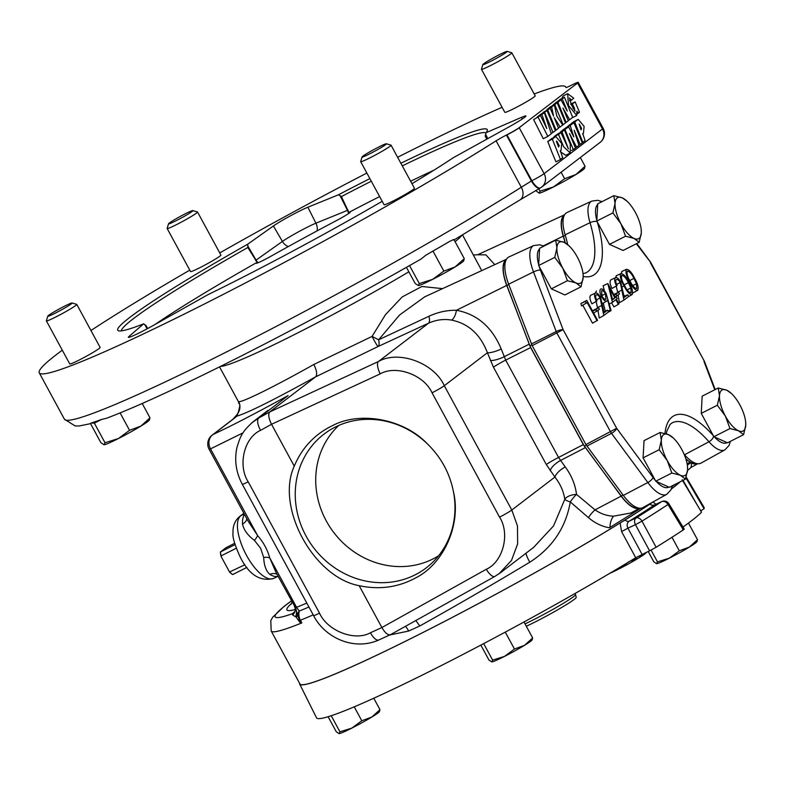 <?xml version="1.0" encoding="UTF-8"?>
<svg xmlns="http://www.w3.org/2000/svg" width="785" height="785" viewBox="0 0 785 785"><rect width="100%" height="100%" fill="white"/><g stroke="black" fill="none" stroke-linecap="round" stroke-linejoin="round"><path stroke-width="1.18" d="M564.386 129.967L561.981 131.801L568.379 148.846L560.981 132.567L558.528 134.461L563.64 146.746L570.273 153.016L570.244 144.028L564.386 129.967L557.487 134.333M560.981 132.567L556.437 134.863L554.004 136.727L554.22 137.336M556.222 135.049L560.765 132.753L556.261 135.04M581.597 128.485L579.183 123.991L581.018 129.888L581.597 128.485M584.011 141.447L585.119 140.731L582.725 133.578L583.432 133.371L584.118 126.365L578.211 119.398L574.679 121.93L582.892 142.419L584.011 141.447M559.205 145.618L556.791 141.114L556.369 141.418L558.626 147.011L559.205 145.618M561.628 158.58L562.727 157.854L560.333 150.71L561.039 150.494L561.726 143.498L555.819 136.531L552.287 139.063L560.5 159.551L561.628 158.58M567.683 93.69L568.507 105.514L576.759 115.474L576.847 111.244L578.388 113.168L579.487 112.186L575.111 101.864L572.304 103.983L574.277 107.663L575.003 111.156L571.431 104.778L569.459 97.997L571.421 100.176L573.727 98.203L567.683 93.69L563.139 95.986L561.785 98.557M572.108 117.828L576.759 115.474M400.86 163.251A210.223 14.071 151.5 0 1 487.269 130.644A210.223 14.071 151.5 0 1 486.062 132.694L521.485 117.357A22.657 1.511 151.5 0 1 525.911 116.003A22.657 1.511 151.5 0 1 509.112 126.827L453.475 157.618A210.223 14.071 151.5 0 1 411.958 183.69M382.197 201.303A210.223 14.071 151.5 0 1 236.177 280.628A210.223 14.071 151.5 0 1 207.819 294.738L153.418 325.373A22.657 1.511 151.5 0 1 128.357 337.295A22.657 1.511 151.5 0 1 129.025 336.422L143.626 323.832A210.223 14.071 151.5 0 1 118.604 330.809A210.223 14.071 151.5 0 1 247.815 244.125L273.406 225.972A22.657 1.511 151.5 0 1 307.867 207.22L338.521 194.758A210.223 14.071 151.5 0 1 369.882 178.617M155.047 324.45A207.466 13.885 151.5 0 1 257.107 262.337A13.394 0.893 -28.5 0 0 256.214 263.26A13.394 0.893 -28.5 0 0 263.75 260.09A13.394 0.893 -28.5 0 0 270.943 256.244A185.682 12.423 151.5 0 1 336.706 220.448A13.394 0.893 -28.5 0 0 350.247 212.107A13.394 0.893 -28.5 0 0 348.815 212.421A207.466 13.885 151.5 0 1 379.636 196.574M378.605 147.08A13.845 0.922 151.5 0 1 386.348 143.773A13.845 0.922 151.5 0 1 369.863 153.762A13.845 0.922 151.5 0 1 362.062 156.961A13.845 0.922 151.5 0 1 378.605 147.08M386.348 143.773L390.989 145.137A17.28 1.158 151.5 0 1 391.058 145.186A17.28 1.158 151.5 0 1 370.422 157.608A17.28 1.158 151.5 0 1 360.688 161.681A17.28 1.158 151.5 0 1 360.678 161.592L362.062 156.961M360.688 161.681L384.061 204.738A17.28 1.158 -28.5 0 0 393.795 200.656A17.28 1.158 -28.5 0 0 414.431 188.243L391.058 145.186M55.578 312.979A13.845 0.922 151.5 0 1 47.767 316.169A13.845 0.922 151.5 0 1 64.311 306.287A13.845 0.922 151.5 0 1 72.053 302.99A13.845 0.922 151.5 0 1 55.578 312.979M72.053 302.99L76.694 304.345A17.28 1.158 151.5 0 1 76.763 304.394A17.28 1.158 151.5 0 1 56.127 316.816A17.28 1.158 151.5 0 1 46.393 320.888A17.28 1.158 151.5 0 1 46.384 320.8L47.767 316.169M46.393 320.888L69.767 363.946A17.28 1.158 -28.5 0 0 79.501 359.864A17.28 1.158 -28.5 0 0 100.137 347.451L76.763 304.394M185.083 213.903A13.845 0.922 151.5 0 1 192.825 210.596A13.845 0.922 151.5 0 1 176.35 220.585A13.845 0.922 151.5 0 1 168.539 223.784A13.845 0.922 151.5 0 1 185.083 213.903M192.825 210.596L197.467 211.96A17.28 1.158 151.5 0 1 197.535 212.009A17.28 1.158 151.5 0 1 176.9 224.422A17.28 1.158 151.5 0 1 167.166 228.504A17.28 1.158 151.5 0 1 167.156 228.415L168.539 223.784M167.166 228.504L190.539 271.551A17.28 1.158 -28.5 0 0 200.273 267.479A17.28 1.158 -28.5 0 0 220.909 255.066L197.535 212.009M499.378 54.695A13.845 0.922 151.5 0 1 507.12 51.388A13.845 0.922 151.5 0 1 490.635 61.377A13.845 0.922 151.5 0 1 482.834 64.576A13.845 0.922 151.5 0 1 499.378 54.695M507.12 51.388L511.761 52.752A17.28 1.158 151.5 0 1 511.83 52.801A17.28 1.158 151.5 0 1 491.194 65.214A17.28 1.158 151.5 0 1 481.45 69.296A17.28 1.158 151.5 0 1 481.45 69.208L482.834 64.576M481.45 69.296L504.834 112.343A17.28 1.158 -28.5 0 0 514.567 108.271A17.28 1.158 -28.5 0 0 535.203 95.858L511.83 52.801M655.132 504.677L654.631 504.902A224.618 15.033 151.5 0 1 629.227 521.152L636.095 517.963A5.534 3.66 58.1 0 1 641.983 521.132L656.132 547.263L649.597 550.805L635.722 557.723L621.583 531.592L627.931 528.168L642.052 554.308M682.577 529.718C684.491 528.855 684.755 528.904 683.352 529.865L667.986 504.51L668.859 503.705A5.534 5.534 0 0 0 661.794 501.556A5.534 3.768 65.1 0 0 661.5 501.723A234.911 15.72 -28.5 0 1 636.095 517.963A5.534 3.768 65.1 0 0 635.438 524.684L641.983 521.132A240.436 16.092 151.5 0 0 667.986 504.51A5.534 4.367 -123.4 0 0 661.5 501.723L654.631 504.902A5.534 4.376 -123.5 0 1 649.882 504.127A219.829 14.709 151.5 0 1 625.027 520.023L620.121 522.987L621.583 531.592M525.018 623.889A34.55 2.316 -28.5 0 0 534.271 619.375A34.55 2.316 -28.5 0 0 575.552 594.598A34.55 2.316 -28.5 0 0 575.533 594.559L574.973 593.538M575.552 594.598L576.21 597.375A33.814 2.267 151.5 0 1 535.821 621.622A33.814 2.267 151.5 0 1 526.303 626.253M359.157 585.679C379.351 589.957 398.172 587.366 415.638 577.907C443.78 563.905 461.207 524.566 453.553 492.274C449.942 473.414 441.141 457.204 427.148 443.643C404.02 419.249 360.698 410.879 332.85 425.441C314.922 434.026 302.058 447.597 294.257 466.153C275.378 507.061 313.49 577.24 359.157 585.679L381.883 627.539L486.298 569.282C503.136 561.795 510.289 533.643 499.554 517.138L432.054 392.814C424.096 374.896 396.101 364.672 380.195 373.886L271.531 424.292C268.578 418.277 267.989 414.156 269.755 411.939L315.619 376.849C273.994 399.84 247.766 412.93 236.913 416.119L233.498 418.915A11.059 10.146 -127.4 0 0 232.36 419.661L235.196 417.345A11.059 10.647 -131.3 0 1 236.913 416.119L237.933 413.165A11.059 9.214 -151 0 0 237.296 414.146L235.196 417.345M427.148 443.643A84.172 77.244 -127.4 0 0 335.048 427.197A84.172 77.244 -127.4 0 0 328.346 431.063A84.172 77.244 -127.4 0 0 308.122 539.648A84.172 77.244 -127.4 0 0 415.196 574.806A84.172 77.244 -127.4 0 0 430.386 564.444A84.172 77.244 -127.4 0 0 453.553 492.274M438.579 555.8A82.386 75.615 52.6 0 1 433.114 558.881A82.386 75.615 52.6 0 1 331.82 529.836A82.386 75.615 52.6 0 1 338.835 425.421M278.086 576.278A35.619 13.944 -116.9 0 1 269.834 574.424C266.046 570.96 263.995 565.298 263.691 557.438L260.61 548.224L254.409 540.365C247.775 535.399 243.801 529.983 242.506 524.095A11.059 7.742 177.8 0 0 246.853 518.767M238.993 402.401L238.591 401.527C240.593 403.333 273.671 387.054 313.833 364.475L372.07 336.402L385.455 314.687L402.205 296.926L421.859 286.486L442.554 288.635M481.735 270.619A138.248 9.253 -28.5 0 0 481.735 270.58A11.059 5.053 -27.1 0 0 481.754 270.609A11.059 11.029 4.2 0 1 481.735 270.58L462.532 234.941M397.622 157.285A299.536 20.047 151.5 0 1 502.086 107.28M534.192 93.984A299.536 20.047 151.5 0 1 565.72 86.978A299.536 20.047 151.5 0 1 565.877 87.459A11.059 0.736 151.5 0 1 565.877 87.459L565.897 87.488A11.059 0.736 151.5 0 0 570.489 85.673L572.285 84.78A11.059 0.736 151.5 0 1 578.202 82.337A11.059 0.736 151.5 0 1 577.554 83.014L519.17 127.68A11.059 0.736 151.5 0 1 506.933 134.775L505.01 135.776A11.059 0.736 151.5 0 0 496.11 140.829A299.536 20.047 151.5 0 1 208.005 302.176A299.536 20.047 151.5 0 1 39.25 372.826A299.536 20.047 151.5 0 1 62.3 350.198M90.942 330.514A299.536 20.047 151.5 0 1 189.774 270.138M219.751 252.917A299.536 20.047 151.5 0 1 366.86 173.053M674.423 484.728A218.887 14.65 151.5 0 1 672.117 486.543M506.462 259.246L424.783 296.799L399.536 315.03L378.605 339.807L428.963 316.267C437.853 312.116 447.008 310.124 456.438 310.271C477.182 314.186 492.097 327.09 501.203 348.982L505.697 360.099L558.547 457.439L565.229 466.898C571.539 475.494 575.307 484.669 576.524 494.403L595.02 509.867C600.839 513.851 607.031 515.951 613.615 516.167A11.059 5.838 -82.1 0 0 609.984 527.432L609.425 527.775C601.928 526.509 594.922 523.124 588.426 517.619L570.293 501.939C565.799 527.687 552.306 547.773 529.826 562.188C492.303 584.717 455.634 605.981 419.808 625.969L408.642 631.052L389.831 634.977M679.928 481.941A218.887 14.65 151.5 0 1 671.371 488.947M652.6 502.194A218.887 14.65 151.5 0 1 423.262 632.317A218.887 14.65 151.5 0 1 299.939 683.941L271.198 631.012L270.776 620.611L272.689 617.206L284.366 606.138L291.421 600.849M425.902 255.164L450.04 241.201A293.678 19.654 151.5 0 1 425.902 255.164L421.054 259.04C361.129 293.237 301.332 325.481 241.682 355.772C182.248 385.827 137.179 406.659 106.485 418.277L101.628 419.425A293.678 19.654 151.5 0 1 90.962 423.095L94.347 423.115L105.004 442.75L104.052 444.761L100.902 442.72L90.471 423.507L90.962 423.095M450.04 241.201L453.867 239.435L464.288 258.638L455.172 266.9L443.849 271.1L432.672 279.352L419.298 283.542L418.346 285.554L415.196 283.503L406.424 267.361M560.961 99.872L557.87 102.236L566.142 122.401L568.32 120.733L562.953 108.045L569.694 119.673L572.687 117.387L564.435 97.212L562.266 98.871L567.3 111.048L560.961 99.872L556.428 102.168L553.396 104.68M564.435 97.212L559.891 99.509L557.841 101.451M547.057 110.508L544.633 112.353L552.983 132.469L555.368 130.644L547.057 110.508L540.129 114.728M544.319 112.598L541.876 114.463L546.782 128.554L540.492 115.532L533.633 119.605L543.279 138.719L547.822 136.413L551.306 133.744L544.319 112.598L539.776 114.904L537.45 117.073M551.286 138.827L548.852 140.8M552.287 139.063L547.753 141.359L551.619 151.534L555.957 161.847L560.5 159.551M573.678 121.704L571.244 123.677M574.679 121.93L569.998 124.668M560.529 151.829L565.74 155.312L570.273 153.016M550.157 108.134L547.734 109.988L556.065 130.114L558.488 128.259L554.239 117.662L560.107 127.023L562.727 125.011L556.889 116.239L554.367 104.915L551.639 107.005L553.562 116.131L550.157 108.134L543.249 112.432M554.367 104.915L549.824 107.211L547.174 109.645M557.183 102.756L554.76 104.611L563.11 124.727L565.494 122.892L557.183 102.756L550.256 106.996M568.536 126.807L564.984 129.525L573.315 149.641L575.444 148.012L569.508 133.519L576.602 147.119L578.918 145.343L574.169 130.222L580.135 144.42L582.244 142.801L573.923 122.686L570.214 125.521L573.815 136.865L568.536 126.807L564.003 129.103L560.5 131.929M573.923 122.686L569.38 124.982L565.789 128.19M639.5 508.209A31.724 12.423 -116.9 0 1 621.151 496.14L583.324 444.604L530.64 347.578L506.727 285.406A31.724 12.423 -116.9 0 1 506.423 259.315M674.256 484.816L672.146 486.435M685.982 459.362L691.605 463.062L691.055 467.438L687.542 470.519M697.639 463.729A31.724 12.423 -116.9 0 1 691.605 463.062M565.053 242.771A73.574 28.8 63.1 0 0 563.247 236.148A31.724 12.423 -116.9 0 1 564.562 214.835M506.021 260.09A31.331 12.266 63.1 0 0 506.904 285.426L529.895 345.9L584.305 446.106L621.2 495.943A31.331 12.266 63.1 0 0 638.637 508.072M564.16 215.61A31.331 12.266 63.1 0 0 563.444 236.236A73.957 28.957 -116.9 0 1 565.259 242.879M685.776 458.705A31.331 12.266 63.1 0 0 696.776 463.601M609.984 527.432L640.825 508.219M621.151 496.14L595.02 509.867A11.059 3.003 -49.5 0 0 588.426 517.619M613.615 516.167L631.12 512.919M689.937 462.188A11.059 9.312 -37.8 0 0 687.16 464.053M691.085 462.807A11.059 9.793 -34 0 0 687.356 465.201M243.085 432.829L210.527 448.863A11.059 0.736 151.5 0 1 209.095 449.226L248.227 521.299L257.598 535.547C263.446 542.298 267.489 549.736 269.726 557.88L276.232 572.864L295.454 607.688L297.525 614.91A11.059 8.017 -0.3 0 1 299.291 611.044A11.059 9.479 67.9 0 0 300.39 620.258L301.832 622.907L299.762 622.152L296.249 617.206L292.57 614.949L292.462 613.684L294.934 611.544M564.601 214.766L477.604 254.772L485.905 254.86L494.736 264.643M294.257 466.153L271.531 424.292L260.6 430.327C244.194 437.48 237.502 465.279 248.197 481.813L319.505 613.134C327.492 631.032 355.026 641.61 370.491 632.73L381.883 627.539C385.278 633.21 388.192 635.556 390.636 634.565L378.88 639.961A11.059 4.651 -114.5 0 1 370.491 632.73M501.203 348.982A11.059 2.659 -20.8 0 1 487.406 352.73C480.361 334.361 468.4 323.489 451.522 320.094C443.8 318.759 436.126 319.789 428.512 323.204L378.095 346.509L315.619 376.849C317.425 374.661 316.836 370.54 313.833 364.475M251.642 422.968L258.824 417.973L269.755 411.939L378.419 361.522C398.603 349.845 434.174 362.905 444.3 385.71L511.8 510.034L517.482 526.019L517.639 543.917L511.467 560.48L498.867 573.913M268.087 410.3L253.575 421.408C241.073 432.27 240.19 437.657 237.148 446.694C234.146 459.588 235.863 472.119 242.28 484.257A11.059 0.736 -28.5 0 0 248.197 481.813M500.428 572.775L533.623 547.38L553.562 525.911L564.798 499.27C563.62 491.381 560.323 483.982 554.916 477.054L546.301 464.543L493.451 367.203L487.406 352.73L444.3 385.71A11.059 0.736 -28.5 0 1 432.054 392.814M405.443 626.322A11.059 4.916 -114.4 0 1 408.642 631.052M415.805 620.542L419.808 625.969M526.058 553.17A11.059 2.061 -120.9 0 0 529.826 562.188M570.293 501.939A11.059 3.012 9.1 0 1 564.798 499.27A11.059 5.456 -6.8 0 1 576.524 494.403A11.059 2.895 -50.7 0 0 570.293 501.939M263.691 557.438A11.059 4.867 165.4 0 1 269.726 557.88L296.563 607.305L299.291 611.044A214.894 14.375 -28.5 0 0 308.927 607.011M233.498 418.915L213.235 434.419A11.059 9.616 65.1 0 0 210.527 448.863L257.598 535.547A11.059 3.542 138.3 0 1 254.409 540.365M243.939 513.4A11.059 10.607 -110 0 1 243.556 513.655L240.799 515.755A35.394 13.855 63.1 0 0 246.49 555.329A35.394 13.855 63.1 0 0 273.465 578.457L278.106 576.318M540.09 188.066A11.059 3.994 -119 0 1 539.933 188.164A11.059 3.994 -119 0 1 531.396 181.001L531.877 180.736L506.982 134.892L506.482 135.128A11.059 3.945 -115 0 1 506.433 135.03M39.25 372.826L64.439 419.219A299.536 20.047 -28.5 0 0 233.194 348.569A299.536 20.047 -28.5 0 0 521.299 187.222L531.396 181.001L506.482 135.128L505.01 135.776M506.727 285.406L456.438 310.271A11.059 4.788 -81.5 0 1 451.522 320.094M565.229 466.898A11.059 4.053 -36.5 0 0 554.916 477.054L511.8 510.034A11.059 0.736 -28.5 0 1 499.554 517.138M238.591 401.527A11.059 11.029 -74.4 0 1 237.933 413.165L238.257 412.449C241.329 400.684 239.052 406.296 238.483 401.743L219.545 366.88M372.07 336.402A11.059 0.844 -117 0 0 378.095 346.509A11.059 4.111 -114.8 0 0 378.605 339.807L372.07 336.402M296.249 617.206A11.059 5.652 -179.1 0 0 297.525 614.91L299.713 620.523L301.832 622.907A218.887 14.65 151.5 0 1 271.198 631.012M299.762 622.152A11.059 6.957 130.5 0 0 299.713 620.523A11.059 0.736 -28.5 0 0 300.39 620.258A218.887 14.65 151.5 0 0 313.195 614.871M295.66 616.637A11.059 10.274 115.7 0 0 295.454 607.688A11.059 0.736 -28.5 0 0 296.563 607.305A212.902 14.248 -28.5 0 0 306.798 603.076M292.57 614.949A11.059 9.567 -159.7 0 0 294.934 611.535A11.059 9.567 -159.7 0 0 294.934 611.525C295.454 609.935 295.278 608.218 294.424 606.373M291.451 600.908A208.663 13.963 -28.5 0 0 292.462 613.684A11.059 10.127 -131 0 0 294.139 612.516L294.944 611.515M269.834 574.424A11.059 8.615 121.2 0 1 276.997 574.277M609.866 573.285A23.04 1.541 -28.5 0 0 618.58 569.135A23.04 1.541 -28.5 0 0 638.597 558.057A23.04 1.541 -28.5 0 0 646.045 552.817L646.359 552.306M644.583 553.131L638.597 558.057L628.52 561.795M627.637 562.649L618.58 569.135L613.144 571.333M339.091 733.612A23.04 1.541 -28.5 0 0 339.1 733.612A23.04 1.541 -28.5 0 0 351.857 728.097A23.04 1.541 -28.5 0 0 371.864 717.019A23.04 1.541 -28.5 0 0 379.322 711.769L379.714 711.131M379.135 711.455L379.979 709.669L371.864 717.019L361.797 720.758L351.857 728.097L339.954 731.826L339.11 733.612A23.04 1.541 -28.5 0 0 339.11 733.612L336.304 731.797L328.12 716.725M354.231 706.834L361.797 720.758M331.221 715.734L339.954 731.826M373.778 698.238L379.979 709.669M531.808 639.746L532.662 637.96L524.547 645.309L514.469 649.048L504.529 656.388L492.627 660.106L491.773 661.902A23.04 1.541 -28.5 0 0 491.773 661.902A23.04 1.541 -28.5 0 0 491.783 661.902A23.04 1.541 -28.5 0 0 504.529 656.388A23.04 1.541 -28.5 0 0 524.547 645.309A23.04 1.541 -28.5 0 0 531.994 640.06L532.397 639.422M491.783 661.902L488.976 660.087L480.852 645.113M505.275 632.111L514.469 649.048M483.678 643.621L492.627 660.106M523.987 621.975L532.662 637.96M696.658 541.503L697.502 539.717L689.387 547.066L679.319 550.805L669.379 558.145A23.04 1.541 -28.5 0 0 689.387 547.066A23.04 1.541 -28.5 0 0 696.844 541.817L697.237 541.179M651.079 550.079L657.477 561.864L669.379 558.145A23.04 1.541 151.5 0 1 656.633 563.659L656.623 563.659A23.04 1.541 -28.5 0 0 656.623 563.659A23.04 1.541 -28.5 0 0 656.633 563.659L653.827 561.844L648.184 551.462M657.477 561.864L656.633 563.659M688.474 523.075L697.502 539.717M671.97 537.274L679.319 550.805M682.234 479.763L701.505 512.154L682.165 479.88M696.216 503.254L683.029 480.371M685.904 477.82L704.037 508.739L700.642 510.957M668.859 503.705L684.245 529.119M625.027 520.023A5.534 3.64 58.1 0 0 629.227 521.152C627.019 522.81 626.587 525.145 627.931 528.168L635.438 524.684L649.597 550.805M656.015 504.245L652.885 502.037L649.882 504.127M683.352 529.865A241.466 16.161 151.5 0 1 656.132 547.263M686.159 477.015L704.057 507.395A220.497 14.758 151.5 0 1 704.037 508.739M620.121 522.987A219.182 14.67 151.5 0 1 416.197 635.909A219.182 14.67 151.5 0 1 299.674 684.049A219.182 14.67 151.5 0 1 299.576 683.284M635.722 557.723A220.497 14.758 151.5 0 1 431.809 670.341A220.497 14.758 151.5 0 1 316.502 717.814L299.674 684.049M680.163 481.823A219.182 14.67 151.5 0 1 671.332 489.035M701.437 512.271A220.497 14.758 151.5 0 1 682.989 527.039M244.891 564.749L229.534 572A15.641 6.123 63.1 0 0 232.703 574.551L246.892 567.408M229.976 572.304A15.906 6.231 63.1 0 0 232.782 574.551M235.049 544.604L220.438 551.963L226.041 547.685L234.666 543.279M220.516 551.963A15.906 6.231 63.1 0 0 221.085 555.917L236.256 548.234M220.438 551.963A15.641 6.123 63.1 0 0 221.085 556.447L221.085 555.917M229.534 572L221.085 556.447M561.304 172.621L564.621 178.715L553.445 186.958L540.07 191.148L539.118 193.159L535.664 190.569M580.537 157.913L585.06 166.243L575.945 174.505L564.621 178.715M584.109 168.265L585.06 166.243M538.795 188.802L540.07 191.148M539.109 193.159L539.109 193.159A25.895 1.737 -28.5 0 0 539.118 193.159A25.895 1.737 -28.5 0 0 539.109 193.159A25.895 1.737 -28.5 0 0 553.445 186.958A25.895 1.737 -28.5 0 0 575.945 174.505A25.895 1.737 -28.5 0 0 584.315 168.618L584.766 167.892M94.347 423.115L101.628 419.425M120.115 412.93L129.554 430.317L118.378 438.56L105.004 442.75M142.203 403.49L149.994 417.846L140.878 426.108L129.554 430.317M149.042 419.857L149.994 417.846M104.032 444.761A25.895 1.737 -28.5 0 0 104.042 444.761A25.895 1.737 151.5 0 0 118.378 438.56A25.895 1.737 -28.5 0 0 140.878 426.108A25.895 1.737 -28.5 0 0 149.248 420.21L149.7 419.484M433.192 251.475L443.849 271.1M463.336 260.649L464.288 258.638M409.554 265.595L419.298 283.542M418.326 285.554A25.895 1.737 -28.5 0 0 418.336 285.554A25.895 1.737 -28.5 0 0 432.672 279.352A25.895 1.737 -28.5 0 0 455.172 266.9A25.895 1.737 -28.5 0 0 463.542 261.003L463.994 260.277M743.591 434.664L727.499 442.818L713.899 436.715L729.991 428.561L738.479 430.759L743.591 434.664L745.75 425.195L745.613 421.623M597.042 320.682L587.19 302.549L581.567 305.924L580.871 303.52L586.778 300.41L597.571 320.28L592.528 323.194L582.784 305.247M592.43 310.811L598.464 307.602L599.406 309.339L593.666 313.097M601.634 296.838C599.74 293.001 599.406 290.421 600.613 289.096C602.124 288.389 603.95 289.842 606.089 293.462L611.093 310.575L610.23 310.085L607.737 300.115L606.952 300.998C605.49 301.734 603.714 300.341 601.634 296.838L600.564 297.387L604.156 312.783L607.619 310.134L608.561 311.871L603.822 315.491L600.133 297.957C598.562 295.386 597.238 294.385 596.178 294.944C595.265 295.965 595.53 297.957 596.963 300.94L591.919 303.864C589.82 299.674 589.388 296.818 590.634 295.317L595.53 293.031L590.634 295.317M603.822 315.491L599.24 318.062L597.984 310.428M597.591 308.005L596.119 301.528M605.304 311.194L603.272 303.059M595.256 293.158L596.472 291M613.762 294.493L618.59 292.206L619.532 293.943L615.106 296.965M616.559 285.956C614.577 281.923 614.184 279.205 615.391 277.792C616.843 277.056 618.609 278.459 620.699 281.992L624.281 297.387L627.745 294.738L628.687 296.475L623.947 300.096L620.258 282.561C618.688 279.99 617.373 278.979 616.303 279.548C615.391 280.569 615.656 282.561 617.098 285.544L612.045 288.468C609.945 284.278 609.513 281.423 610.759 279.921L615.656 277.635L610.759 279.921M623.947 300.096L619.365 302.667L618.109 295.032M617.716 292.609L616.245 286.132M624.772 296.092L623.928 295.209M615.489 277.713L616.598 275.604M633.26 292.776L632.749 292.991M621.082 273.514L622.191 271.325M604.44 290.98L603.135 285.76L607.835 283.571L615.43 297.554L616.274 296.916L617.216 298.653L616.372 299.291L618.904 303.952L618.374 304.364L615.842 299.693L612.447 302.294L607.835 283.571M618.374 304.364L613.87 306.876L611.633 302.755M639.167 242.329L623.074 250.474L609.474 244.37L596.806 221.046L597.738 203.815L613.831 195.671L615.047 203.423L612.899 212.892L620.915 223.705L625.557 236.226L634.054 238.424L639.167 242.329L641.316 232.86L641.188 229.289M581.018 286.81L564.925 294.954L551.325 288.851L538.657 265.526L539.599 248.295L555.682 240.151L556.908 247.903L554.75 257.372L562.776 268.185L567.418 280.706L575.905 282.894L581.018 286.81L583.177 277.34L583.039 273.769M685.452 479.144L669.36 487.299L655.76 481.185L643.092 457.861L644.024 440.64L660.116 432.486L661.343 440.238L659.184 449.707L667.201 460.52L671.852 473.041L680.34 475.239L685.452 479.144L687.611 469.675L687.474 466.104M713.899 436.715L701.24 413.381L702.173 396.16L718.255 388.006L719.482 395.768L717.323 405.227L725.35 416.04L729.991 428.561M684.549 454.77L708.973 441.769A31.636 12.383 -116.9 0 0 724.918 449.844L701.025 463.111A32.676 12.795 -116.9 0 1 684.549 454.77A72.505 28.388 63.1 0 0 684.088 454.23L684.088 454.24M623.329 495.404L647.841 482.52A31.636 12.383 -116.9 0 0 666.769 494.324L642.876 507.591A32.676 12.795 -116.9 0 1 623.329 495.404L585.924 444.575L532.201 345.645L508.66 284.209A32.676 12.795 -116.9 0 1 508.915 256.96L533.751 245.538A31.636 12.383 -116.9 0 0 533.506 271.924A5.534 1.325 -20.9 0 1 540.394 270.04L563.11 329.651L616.657 428.276A5.534 2.021 143.5 0 1 611.495 433.349L586.886 446.096M567.653 244.527A72.505 28.388 63.1 0 0 565.131 234.813A32.676 12.795 -116.9 0 1 567.064 212.48L591.89 201.068A31.636 12.383 -116.9 0 0 590.026 222.685A5.534 2.119 -16.7 0 1 597.11 221.596M531.435 343.977L556.212 331.535A5.534 1.325 -20.9 0 1 563.11 329.651L532.201 345.645M714.782 389.772L703.988 361.463A5.534 1.325 -20.9 0 1 704.616 361.797A5.534 5.534 0 0 0 704.312 361.129L650.765 262.504L636.341 243.762M650.765 262.504A5.534 5.534 0 0 0 650.353 261.856A5.534 2.021 143.5 0 1 650.441 262.838L704.312 361.129M637.705 290.303C635.232 290.391 632.553 287.506 629.668 281.678C626.371 276.143 625.272 272.052 626.351 269.402C628.844 269.284 631.552 272.15 634.486 277.988C637.754 283.562 638.823 287.673 637.705 290.303L633.093 292.884M621.72 271.531L626.577 269.275L621.956 271.394M630.188 281.265C632.435 285.946 634.633 288.38 636.782 288.556L636.458 283.738L633.946 278.39C631.68 273.749 629.472 271.335 627.323 271.119C626.567 273.523 627.519 276.909 630.188 281.265M629.668 281.678L628.805 282.119M636.458 283.738L632.749 285.573M633.946 278.39L629.344 280.736M632.111 294.581C629.639 294.66 626.96 291.784 624.075 285.956C620.778 280.422 619.679 276.33 620.768 273.68C623.251 273.563 625.959 276.428 628.893 282.266C632.16 287.84 633.23 291.951 632.111 294.581L628.549 296.583M616.137 275.81L620.768 273.68L616.362 275.672M624.605 285.544C626.842 290.224 629.04 292.648 631.189 292.834L630.865 288.016L628.353 282.669C626.087 278.027 623.879 275.604 621.73 275.398C620.974 277.802 621.936 281.187 624.605 285.544M624.075 285.956L622.466 286.77M630.865 288.016L627.156 289.851M628.353 282.669L623.751 285.014M620.258 282.561L616.588 284.435M622.289 289.94L617.638 292.157M627.745 294.738L624.124 296.387M616.863 295.984L615.921 294.257L614.096 295.101M615.921 294.257L618.59 292.206M612.555 299.752L614.9 297.966L609.749 288.478L612.555 299.752M612.447 302.294L609.445 303.981M607.796 283.601L603.135 285.76M616.274 296.916L615.322 297.348M614.9 297.966L612.398 299.124M606.952 300.998L602.321 303.579M605.902 299.311L605.49 293.747C603.891 291.186 602.566 290.224 601.526 290.852L602.105 296.328C603.743 298.908 605.088 299.86 606.138 299.173L605.696 299.379M611.093 310.575L607.747 312.489M610.23 310.085L608.179 311.154M605.49 293.747L600.888 296.092M600.133 297.957L596.453 299.831M602.164 305.336L597.513 307.553M607.619 310.134L603.999 311.782M596.433 301.352C594.451 297.329 594.059 294.601 595.265 293.188C596.718 292.452 598.484 293.855 600.574 297.387M596.737 311.38L595.795 309.653L592.596 311.135M595.795 309.653L598.464 307.602M586.12 303.373L585.532 301.371L580.871 303.52M585.532 301.371L586.778 300.41M596.806 221.046L612.899 212.892M627.078 201.245A23.04 9.018 63.1 0 0 622.319 197.869A23.04 9.018 -116.9 0 0 615.047 203.423A23.04 9.018 -116.9 0 0 620.915 223.705A23.04 9.018 -116.9 0 0 634.054 238.424A23.04 9.018 -116.9 0 0 641.316 232.86A23.04 9.018 -116.9 0 0 641.149 229.034A23.04 9.018 -116.9 0 0 635.457 212.578A23.04 9.018 63.1 0 0 627.078 201.245L622.319 197.869L613.831 195.671M609.474 244.37L625.557 236.226M538.657 265.526L554.75 257.372M568.929 245.725A23.04 9.018 63.1 0 0 564.179 242.349A23.04 9.018 -116.9 0 0 556.908 247.903A23.04 9.018 -116.9 0 0 562.776 268.185A23.04 9.018 -116.9 0 0 575.905 282.894A23.04 9.018 -116.9 0 0 583.177 277.34A23.04 9.018 -116.9 0 0 583.01 273.514A23.04 9.018 -116.9 0 0 577.309 257.058A23.04 9.018 63.1 0 0 568.929 245.725L564.179 242.349L555.682 240.151M551.325 288.851L567.418 280.706M643.092 457.861L659.184 449.707M673.363 438.059A23.04 9.018 63.1 0 0 668.604 434.684A23.04 9.018 -116.9 0 0 661.343 440.238A23.04 9.018 -116.9 0 0 667.201 460.52A23.04 9.018 -116.9 0 0 680.34 475.239A23.04 9.018 -116.9 0 0 687.611 469.675A23.04 9.018 -116.9 0 0 687.444 465.848A23.04 9.018 -116.9 0 0 681.743 449.403A23.04 9.018 63.1 0 0 673.363 438.059L668.604 434.684L660.116 432.486M655.76 481.185L671.852 473.041M701.24 413.381L717.323 405.227M731.502 393.579A23.04 9.018 63.1 0 0 726.753 390.204A23.04 9.018 -116.9 0 0 719.482 395.768A23.04 9.018 -116.9 0 0 725.35 416.04A23.04 9.018 -116.9 0 0 738.479 430.759A23.04 9.018 -116.9 0 0 745.75 425.195A23.04 9.018 -116.9 0 0 745.583 421.368A23.04 9.018 -116.9 0 0 739.882 404.923A23.04 9.018 63.1 0 0 731.502 393.579L726.753 390.204L718.255 388.006M529.895 345.9L531.837 344.919M584.305 446.106L586.238 445.124M247.815 244.125L247.834 247.511A207.466 13.885 -28.5 0 0 121.361 330.877M147.698 328.513L145.951 325.451L143.626 323.832M257.107 262.337L247.834 247.511M371.295 181.227A207.466 13.885 -28.5 0 0 341.436 196.554L338.521 194.758M486.062 132.694L485.199 136.09L486.837 139.161M485.954 133.107A207.466 13.885 -28.5 0 0 402.283 165.87M341.436 196.554L348.815 212.421M410.624 181.227A207.466 13.885 151.5 0 1 434.007 170.149M540.492 115.532L533.633 119.605M538.176 117.299L547.822 136.413M541.876 114.463L537.342 116.769M547.734 109.988L543.191 112.284M556.065 130.114L555.309 130.496M560.107 127.023L558.351 127.906M551.639 107.005L547.096 109.301M544.633 112.353L540.1 114.659M552.983 132.469L551.188 133.381M554.76 104.611L550.226 106.907M557.87 102.236L553.337 104.533M566.142 122.401L565.435 122.754M569.694 119.673L568.193 120.429M562.266 98.871L557.723 101.167M564.984 129.525L560.451 131.821M573.315 149.641L571.539 150.534M576.602 147.119L575.336 147.757M580.135 144.42L578.839 145.078M570.214 125.521L565.671 127.818M558.528 134.461L553.984 136.767M288.252 246.598A11.059 9.646 54.6 0 1 282.414 241.427A22.029 1.472 151.5 0 1 306.621 227.552A22.029 1.472 151.5 0 1 315.923 223.185A11.059 9.469 -112.1 0 1 317.13 230.859M244.194 513.871L240.799 515.755A11.059 10.146 -127.4 0 0 239.66 516.501L243.566 513.518M242.506 524.095A35.619 13.944 -116.9 0 1 244.488 514.41M408.838 271.796A138.248 9.253 151.5 0 1 296.916 333.321A138.248 9.253 151.5 0 1 220.448 366.428M461.668 235.461A138.248 9.253 151.5 0 1 455.074 241.662M420.583 259.305A288.86 19.331 151.5 0 1 241.819 355.693M453.75 240.122L520.072 199.861A11.059 7.83 -122.4 0 0 521.299 187.222L496.11 140.829M523.153 124.629L519.238 127.788L544.123 173.632L602.507 128.966L577.623 83.122L573.58 86.056M603.145 128.289A11.059 0.736 151.5 0 1 602.507 128.966A11.059 10.146 -128.9 0 1 600.378 142.173L600.378 142.173A11.059 11.059 0 0 0 603.145 128.289L578.26 82.445A11.059 0.736 151.5 0 1 577.623 83.122A11.059 10.156 -125.9 0 0 577.554 83.014M295.268 609.474A195.004 13.051 151.5 0 1 291.618 603.351M543.279 245.872L563.247 236.148M530.64 347.578L505.697 360.099A11.059 0.736 -28.5 0 0 493.451 367.203M546.301 464.543A11.059 0.736 -28.5 0 1 558.547 457.439L583.324 444.604M490.36 360.501A11.059 2.659 -20.8 0 0 504.156 356.743L529.1 344.222M585.257 447.666L560.49 460.491A11.059 4.053 -36.5 0 0 550.177 470.657M380.195 373.886A11.059 3.945 -114.9 0 1 378.419 361.522L428.512 323.204A11.059 4.102 -114.8 0 0 428.963 316.267M232.36 419.661L212.097 435.165A11.059 10.146 -127.4 0 1 213.235 434.419C231.575 425.853 256.528 412.9 288.105 395.571L258.824 417.973A11.059 4.7 61.1 0 0 260.6 430.327M486.298 569.282A11.059 3.994 60.8 0 0 494.854 576.435L500.408 572.785M378.88 639.961C353.23 651.383 324.323 637.047 313.588 615.587A11.059 0.736 -28.5 0 0 319.505 613.134M506.933 134.775A11.059 3.945 -115 0 0 506.982 134.892A11.059 0.736 151.5 0 0 519.238 127.788A11.059 10.146 -128.9 0 0 519.17 127.68M544.123 173.632A11.059 0.736 151.5 0 1 531.877 180.736A11.059 3.994 -119 0 0 540.414 187.9A11.059 11.059 0 0 0 541.532 187.183L541.532 187.183A11.059 10.156 -125.9 0 0 544.123 173.632M520.072 199.861L540.414 187.9A11.059 3.994 -119 0 0 540.571 187.792A11.059 10.156 -125.9 0 0 541.532 187.183L600.378 142.173M714.419 436.941A26.111 10.225 63.1 0 0 726.988 442.583M597.287 221.929A79.069 30.958 -116.9 0 1 583.206 276.467M539.148 266.409A26.111 10.225 63.1 0 0 540.394 270.04M585.924 444.575L616.657 428.276L653.002 477.447A26.111 10.225 63.1 0 0 655.279 480.302M664.993 433.438A79.069 30.958 -116.9 0 1 713.418 435.822M656.28 481.421A26.111 10.225 63.1 0 0 668.84 487.063M539.56 248.953A26.111 10.225 63.1 0 0 538.696 264.869M597.709 204.473A26.111 10.225 63.1 0 0 596.845 220.389M713.604 436.156A5.534 2.767 138.9 0 1 708.973 441.769A73.545 28.79 63.1 0 0 671.901 422.987L670.105 424.41L666.857 431.043L666.279 433.811M653.002 477.447A5.534 2.021 143.5 0 1 647.841 482.52L611.495 433.349A5.534 1.992 62.6 0 1 610.534 431.828L556.987 333.203A5.534 1.982 63.3 0 1 556.212 331.535L533.506 271.924L508.66 284.209M565.131 234.813L590.026 222.685A73.545 28.79 63.1 0 1 585.669 272.954L583.019 273.602M506.904 285.426L508.768 284.484M621.2 495.943L623.035 495.011M563.444 236.236L565.279 235.304M273.406 225.972L282.414 241.427L256.077 260.11L247.756 245.842M307.867 207.22L315.923 223.185L347.48 210.36A11.059 9.469 -112.1 0 1 348.589 213.549M144.744 324.647L147.178 328.797M129.025 336.422L129.476 337.197M255.596 260.463A13.737 0.922 151.5 0 1 256.077 260.11A11.059 9.646 54.6 0 0 258.118 262.739M340.033 195.612L347.48 210.36A13.737 0.922 151.5 0 1 348.069 210.135M485.64 134.363L487.799 138.621M521.485 117.357L522.31 118.986M557.527 134.068L562.07 131.772M557.438 134.107L561.981 131.801M554.092 136.698L558.635 134.392M554.004 136.727L558.547 134.431M584.354 141.114L585.119 140.731M582.588 133.793L583.432 133.371M561.972 158.246L562.727 157.854M560.205 150.916L561.039 150.494M577.181 113.786L578.388 113.168M577.132 113.423L578.094 112.932M577.142 113.511L578.143 113.001M578.663 112.736L579.379 112.373M273.465 578.457C260.218 581.764 249.247 574.865 240.573 557.782C234.852 545.389 232.331 537.077 233.017 532.868C232.713 525.999 234.921 520.543 239.66 516.501M566.014 87.518L565.72 86.978M64.439 419.219L75.124 425.941L79.354 425.951L90.55 423.645M639.579 508.219L631.101 512.919M697.718 463.739L691.055 467.438M237.119 414.451L232.978 419.18M291.068 604.411L292.04 601.997M390.43 634.702L494.854 576.435M313.588 615.587L242.28 484.257M477.604 254.772L473.414 254.978M238.257 412.449L237.296 414.146M212.097 435.165A11.059 11.059 0 0 0 209.095 449.226M661.794 501.556L654.543 504.951M666.769 494.324L670.92 489.918L672.264 485.827M543.848 246.147L539.776 244.802L533.751 245.538M724.918 449.844L729.069 445.438L730.413 441.347M601.997 201.667L597.876 200.312L591.89 201.068M715.204 389.556L704.616 361.797M650.353 261.856L636.802 243.527M570.567 104.169L575.111 101.864M571.343 104.572L572.216 104.13M571.303 104.483L572.304 103.983M573.011 108.516L573.963 108.036M572.942 108.34L573.796 107.908M569.832 100.98L571.421 100.176M571.078 99.773L569.635 100.5L571.068 99.764M551.207 138.867L555.741 136.57M548.391 141.153L552.925 138.847M573.599 121.734L578.133 119.438M570.773 124.02L575.317 121.724M582.225 142.752L582.892 142.419"/></g></svg>
